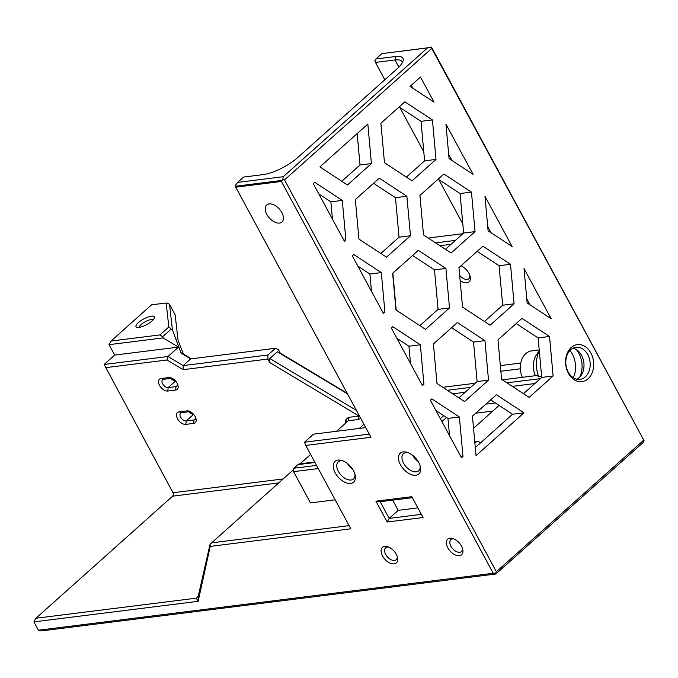 <?xml version="1.0" encoding="UTF-8"?>
<svg xmlns="http://www.w3.org/2000/svg" width="678" height="678" viewBox="0 0 678 678"><rect width="100%" height="100%" fill="white"/><g stroke="black" fill="none" stroke-linecap="round" stroke-linejoin="round"><path stroke-width="1.02" d="M267.903 359.052L183.136 369.671L183.162 365.611L267.937 354.992L267.903 359.052L269.793 362.552L269.827 358.493L356.45 410.436M183.136 369.671L166.991 359.993L167.958 356.492L183.162 365.611L190.679 358.899L275.446 348.289L267.937 354.992M347.483 393.85L277.336 351.78L280.311 353.162L278.421 349.662L275.446 348.289M277.336 351.78L269.827 358.493M190.679 358.899L181.119 353.17L181.797 352.882L191.238 358.832M283.124 478.956L173 492.745L104.141 364.484L167.958 356.492L178.475 347.102L163.127 337.898L109.022 344.67L114.658 355.094L104.141 364.484M173 492.745L173.627 494.355L172.627 496.169L278.726 482.889M166.991 359.993L105.395 367.705M183.407 354.052L178.026 340.237L175.178 314.88L169.542 304.456L172.373 329.644L181.119 353.17M172.373 329.644L171.153 329.093L162.567 336.763L163.127 337.898M196.222 598.174L198.213 596.352L198.154 601.318L196.222 598.174L35.909 618.251L33.9 621.879L38.409 630.218L41.036 630.955L495.855 574.012L493.228 573.266L281.387 181.475L235.741 187.187L370.959 437.268L305.753 445.438L350.823 528.798L210.231 546.4L210.044 544.239L292.998 470.142M35.909 618.251L172.627 496.169M114.658 355.094L178.475 347.102M169.542 304.456L168.28 303.422L166.144 302.998L151.592 304.82L111.031 341.042L159.932 334.915L168.839 326.966L166.144 302.998M168.839 326.966L171.153 329.093M109.022 344.67L111.031 341.042M162.567 336.763L159.932 334.915M153.169 319.838A7.958 2.415 -28.4 0 0 147.974 320.431A7.958 2.415 -28.4 0 0 141.143 324.499A7.958 2.415 -28.4 0 0 139.27 327.347M138.38 322.618A10.441 3.178 151.6 0 1 149.304 316.609A10.441 3.178 151.6 0 1 154.423 317.948A10.441 3.178 151.6 0 1 146.745 324.559A10.441 3.178 151.6 0 1 137.007 327.364A10.441 3.178 151.6 0 1 138.38 322.618M175.526 380.926A4.975 2.915 48.2 0 1 174.136 380.705A4.975 2.915 48.2 0 1 170.975 378.366M172.212 378.307A4.975 2.915 -131.8 0 0 171.483 378.299L163.661 379.282A4.975 2.915 -131.8 0 0 162.601 379.739A4.975 2.915 -131.8 0 0 163.144 384.646A4.975 2.915 -131.8 0 0 168.169 387.613L175.992 386.638A4.975 2.915 -131.8 0 0 177.051 386.18A4.975 2.915 -131.8 0 0 177.704 384.451M190.238 411.648A4.975 2.915 -131.8 0 0 189.518 411.648L181.687 412.622A4.975 2.915 -131.8 0 0 180.628 413.08A4.975 2.915 -131.8 0 0 181.17 417.987A4.975 2.915 -131.8 0 0 186.196 420.962L194.018 419.979A4.975 2.915 -131.8 0 0 195.078 419.521A4.975 2.915 -131.8 0 0 195.73 417.801M193.552 414.266A4.975 2.915 48.2 0 1 192.162 414.046A4.975 2.915 48.2 0 1 189.009 411.707M189.671 411.631A7.458 4.373 -131.8 0 0 192.984 414.25M171.644 378.282A7.458 4.373 -131.8 0 0 174.949 380.9M179.06 411.885L186.882 410.902A7.458 4.373 48.2 0 1 189.204 411.207A7.458 4.373 48.2 0 1 196.052 418.885A7.458 4.373 48.2 0 1 193.645 423.403L185.823 424.386A7.458 4.373 48.2 0 1 177.551 418.75A7.458 4.373 48.2 0 1 179.06 411.885L181.687 412.622M161.033 378.536L168.856 377.561A7.458 4.373 48.2 0 1 171.17 377.858A7.458 4.373 48.2 0 1 178.026 385.536A7.458 4.373 48.2 0 1 175.619 390.062L167.788 391.045A7.458 4.373 48.2 0 1 159.525 385.401A7.458 4.373 48.2 0 1 161.033 378.536L163.661 379.282M365.747 427.623L313.516 434.166L304.498 442.217L305.753 445.438M570.673 349.797A16.162 12.136 -97.1 0 1 575.986 347.305A16.162 12.136 -97.1 0 1 590.038 361.832A16.162 12.136 -97.1 0 1 580.004 379.383A16.162 12.136 -97.1 0 1 566.774 368.603A16.162 12.136 -97.1 0 1 570.673 349.797M571.173 347.509A18.653 14.001 82.9 0 0 574.096 379.663A18.653 14.001 82.9 0 0 593.614 362.238A18.653 14.001 82.9 0 0 571.173 347.509M381.85 53.63L375.841 59.003L395.401 56.554A27.357 8.314 151.6 0 1 402.944 61.308A27.357 8.314 151.6 0 1 396.808 69.063L297.65 157.601A27.357 8.314 151.6 0 1 263.191 174.602L243.631 177.051L237.622 182.424L283.268 176.704L427.496 47.918L381.85 53.63L431.632 47.316L644.1 440.725L431.759 48.46L284.523 179.924L496.364 571.724L495.355 573.537M643.6 440.251L496.364 571.724M471.464 192.111L443.904 174.009L419.928 195.417L423.513 234.927L451.073 253.021L475.049 231.613L471.464 192.111L460.057 193.535L463.642 233.046L445.421 249.309M484.973 196.323L488.101 230.774L512.136 246.555L484.973 196.323M510.5 264.301L482.939 246.199L458.964 267.607L462.549 307.117L490.109 325.211L514.085 303.803L510.5 264.301L499.084 265.725L502.669 305.236L484.456 321.499M524.009 268.513L527.137 302.964L551.172 318.745L524.009 268.513M549.527 336.491L521.967 318.389L497.991 339.805L501.576 379.307L529.137 397.401L553.112 375.993L549.527 336.491L538.12 337.915L541.705 377.426L523.484 393.689M457.379 322.542L433.403 343.949L436.988 383.46L464.549 401.554L488.524 380.146L484.94 340.636L457.379 322.542M449.065 158.584L473.1 174.365L445.938 124.133L449.065 158.584M496.415 394.732L472.439 416.139L476.024 455.65L523.975 412.834L496.415 394.732M391.316 328.008L422.47 385.613L423.936 384.299L420.352 344.788L392.791 326.694L391.316 328.008M430.352 400.198L461.498 457.803L462.972 456.489L459.387 416.978L431.827 398.884L430.352 400.198M352.289 255.818L383.434 313.422L384.901 312.109L381.316 272.598L353.755 254.504L352.289 255.818M319.889 166.89L347.45 184.984L371.425 163.576L367.84 124.066L319.889 166.89M313.253 183.628L344.399 241.232L345.873 239.919L342.288 200.408L314.728 182.314L313.253 183.628M436.013 159.423L432.428 119.921L404.868 101.819L380.892 123.227L384.477 162.737L412.038 180.831L436.013 159.423L424.606 160.856L406.385 177.119M410.037 86.394L434.073 102.175L420.487 77.055L410.037 86.394M355.34 199.569L358.925 239.08L386.485 257.174L410.461 235.766L406.876 196.256L379.316 178.161L355.34 199.569M445.912 268.446L449.497 307.956L425.513 329.364L395.96 309.956L392.638 273.31L418.343 250.351L445.912 268.446L434.496 269.878L438.081 309.388L419.86 325.652M576.842 379.231A16.162 12.136 82.9 0 0 581.283 375.129A16.162 12.136 82.9 0 0 578.283 351.111A16.162 12.136 82.9 0 0 572.961 348.229M500.339 365.603L520.746 363.044M402.173 62.935A24.866 7.56 -28.4 0 0 401.885 61.562A24.866 7.56 -28.4 0 0 395.028 59.978L375.468 62.427L384.833 79.75M399.791 107.404L423.784 151.779M438.819 179.594L462.811 223.969M451.006 244.326L439.937 245.716M460.896 265.878A10.441 6.127 48.2 0 1 468.913 273.234A10.441 6.127 48.2 0 1 470.176 276.514A10.441 6.127 48.2 0 1 460.133 280.582M579.843 376.96A21.391 16.052 82.9 0 0 576.427 349.687M573.334 377.756A21.391 16.052 82.9 0 0 569.927 350.526M539.298 350.882A26.179 19.654 82.9 0 0 538.747 376.79L537.078 375.493L502.39 379.841M541.612 376.434L538.747 376.79M539.264 350.543L536.451 354.789A18.12 13.602 82.9 0 0 535.434 375.705M539.213 349.933L531.73 350.873A18.12 13.602 82.9 0 0 522.391 377.332M520.331 368.798L500.847 371.239M442.836 387.299L475.253 383.24M411.292 85.267L412.927 88.293M448.692 154.44L451.963 160.483M487.728 226.63L490.991 232.673M526.755 298.82L530.027 304.863M490.652 399.876L512.56 414.258L475.286 447.548M449.539 435.691L447.972 418.411L435.92 410.495M396.884 338.305L408.944 346.221L410.512 363.501M357.857 266.115L369.908 274.031L371.476 291.311M318.821 193.925L330.872 201.841L332.44 219.121M451.624 327.686L473.532 342.068L477.117 381.578L458.896 397.842M477.176 251.343L499.084 265.725M412.588 255.496L434.496 269.878M373.553 183.306L395.46 197.688L399.045 237.198L380.833 253.462M357.162 133.6L360.018 165L341.797 181.272M399.113 106.963L421.021 121.345L424.606 160.856M438.149 179.153L460.057 193.535M516.212 323.533L538.12 337.915M423.936 384.299L421.894 384.553M420.352 344.788L408.944 346.221M462.972 456.489L460.93 456.743M459.387 416.978L447.972 418.411M484.94 340.636L473.532 342.068M488.524 380.146L477.117 381.578M475.049 231.613L463.642 233.046M514.085 303.803L502.669 305.236M553.112 375.993L541.705 377.426M462.913 233.69L429.725 237.842L428.979 238.512M495.338 402.944L485.889 404.13M492.838 411.046L475.744 413.19M435.615 242.877L455.404 240.393M473.541 428.284L499.127 405.436M441.912 421.572L446.514 417.453M443.717 415.614L440.327 418.64M316.541 465.396L293.955 468.218L292.955 470.04L293.582 471.651L318.253 468.557M348.28 464.803L348.882 464.727M413.487 456.633L414.089 456.557M480.533 442.861L479.414 442.132A4.975 3.737 -97.1 0 0 477.32 441.598L474.778 441.92M474.829 442.48L475.685 442.37A4.975 3.737 -97.1 0 1 477.32 441.598M475.685 442.37L474.88 443.081M335.161 499.822L310.482 502.906L293.582 471.651M293.955 468.218L297.989 464.616A4.975 3.737 -97.1 0 1 299.625 463.854L314.694 461.964M359.281 428.437L363.933 424.275M266.844 214.443A11.441 6.712 48.2 0 1 266.717 204.976A11.441 6.712 48.2 0 1 279.344 209.036A11.441 6.712 48.2 0 1 281.955 222.037A11.441 6.712 48.2 0 1 266.844 214.443M384.901 312.109L382.858 312.363M381.316 272.598L369.908 274.031M371.425 163.576L360.018 165M345.873 239.919L343.831 240.173M342.288 200.408L330.872 201.841M449.497 307.956L438.081 309.388M432.428 119.921L421.021 121.345M523.975 412.834L512.56 414.258M410.461 235.766L399.045 237.198M406.876 196.256L395.46 197.688M412.334 497.694L380.189 501.712L389.197 518.39L398.215 510.339L392.706 500.152M392.842 273.124L396.198 310.117M380.189 501.712L375.926 501.178L387.197 522.018L389.197 518.39L421.343 514.365M417.843 507.881L398.215 510.339M375.926 501.178L411.792 496.686L423.055 517.526L387.197 522.018M418.072 461.387A11.441 6.712 48.2 0 1 412.707 455.379M408.554 452.87A11.441 6.712 -131.8 0 0 403.444 453.718A11.441 6.712 -131.8 0 0 403.563 463.184A11.441 6.712 -131.8 0 0 418.682 470.778A11.441 6.712 -131.8 0 0 420.097 465.794M400.427 464.735A13.924 8.17 48.2 0 1 407.571 452.489A13.924 8.17 48.2 0 1 420.368 466.811A13.924 8.17 48.2 0 1 414.046 475.27A13.924 8.17 48.2 0 1 400.427 464.735M343.348 461.032A11.441 6.712 -131.8 0 0 338.237 461.879A11.441 6.712 -131.8 0 0 338.356 471.354A11.441 6.712 -131.8 0 0 353.475 478.948A11.441 6.712 -131.8 0 0 354.891 473.956M352.865 469.549A11.441 6.712 48.2 0 1 347.5 463.54M335.22 472.897A13.924 8.17 48.2 0 1 342.365 460.65A13.924 8.17 48.2 0 1 355.162 474.981A13.924 8.17 48.2 0 1 348.839 483.431A13.924 8.17 48.2 0 1 335.22 472.897M304.498 442.217L369.247 434.106M281.387 181.475L281.972 180.407L235.376 186.247L235.741 187.187M284.523 179.924L282.751 179.704L283.268 176.704M237.622 182.424L235.198 185.662L235.376 186.247M282.751 179.704L281.972 180.407M375.841 59.003L374.841 60.817L375.468 62.427M431.335 47.045L431.759 48.46M431.242 47.121L427.496 47.918M461.582 266.166A7.958 4.67 -131.8 0 0 460.701 266.056M459.667 275.361A7.958 4.67 -131.8 0 0 468.871 278.683A7.958 4.67 -131.8 0 0 469.888 275.471M388.935 547.188A7.958 4.67 -131.8 0 0 385.629 547.841A7.958 4.67 -131.8 0 0 385.706 554.426A7.958 4.67 -131.8 0 0 396.223 559.706A7.958 4.67 -131.8 0 0 397.24 556.494M454.141 539.027A7.958 4.67 -131.8 0 0 450.836 539.671A7.958 4.67 -131.8 0 0 450.921 546.265A7.958 4.67 -131.8 0 0 461.438 551.545A7.958 4.67 -131.8 0 0 462.447 548.324M382.578 555.968A10.441 6.127 48.2 0 1 387.935 546.79A10.441 6.127 48.2 0 1 397.528 557.536A10.441 6.127 48.2 0 1 392.791 563.876A10.441 6.127 48.2 0 1 382.578 555.968M447.785 547.807A10.441 6.127 48.2 0 1 453.141 538.62A10.441 6.127 48.2 0 1 462.735 549.366A10.441 6.127 48.2 0 1 457.997 555.706A10.441 6.127 48.2 0 1 447.785 547.807M280.311 353.162L347.161 393.248M644.1 440.725L643.1 442.539L495.855 574.012M349.111 525.628L211.561 542.858M210.044 544.239L198.213 596.352M33.9 621.879L198.154 601.318L210.231 546.4M348.289 420.775L358.035 419.555L359.009 416.055L348.339 417.385L348.289 420.775L336.517 431.284M300.108 463.794L310.609 454.413M360.772 418.428L358.035 419.555M348.339 417.385L345.924 419.606L345.026 423.682M345.924 419.606L346.297 422.555M493.228 573.266L38.409 630.218M359.009 416.055L269.793 362.552M175.585 380.994L168.169 387.613L167.788 391.045M193.611 414.334L186.196 420.962L185.823 424.386M195.654 418.521L194.018 419.979L193.645 423.403M189.518 411.648L186.882 410.902M177.628 385.18L175.992 386.638L175.619 390.062M171.483 378.299L168.856 377.561M398.876 67.088L395.028 59.978L395.401 56.554M540.349 378.638L506.924 382.816M470.634 387.367L447.37 390.274M452.768 393.825L465.133 392.274M512.331 386.367L534.849 383.545M297.989 464.616L314.973 462.489"/></g></svg>
